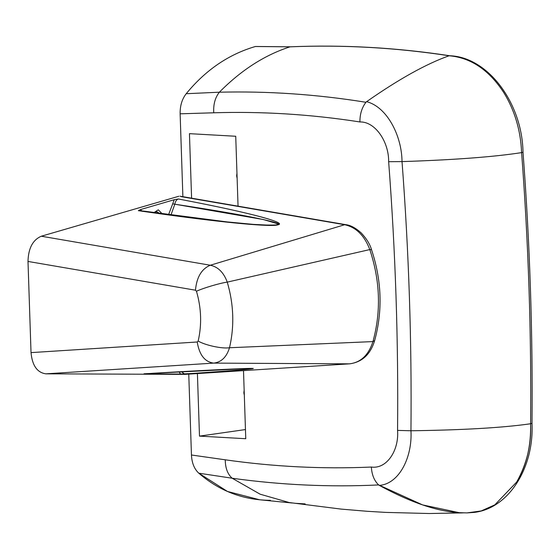 <?xml version="1.0" encoding="UTF-8"?>
<svg xmlns="http://www.w3.org/2000/svg" width="560" height="560" viewBox="0 0 560 560"><rect width="100%" height="100%" fill="white"/><g stroke="black" fill="none" stroke-linecap="round" stroke-linejoin="round"><path stroke-width="0.84" d="M270.417 500.325C243.418 500.157 219.541 491.106 198.793 473.186C194.299 469.042 191.849 462.98 191.45 455L188.762 374.122L191.45 455L225.372 459.823C273.882 466.739 322.238 469.161 370.433 467.089L371.357 467.047C386.687 469.301 399.168 450.457 397.558 430.395C398.468 341.054 395.493 251.489 388.647 161.693C388.927 141.736 375.144 121.415 359.912 121.954L358.981 121.807C310.471 114.31 262.094 111.3 213.857 112.784L180.131 113.813L182.882 196.686L180.131 113.813C180.005 105.777 182.028 99.078 186.207 93.716C205.576 70.077 228.627 54.334 255.367 46.508L290.017 46.83C342.874 44.646 395.906 47.621 449.106 55.762C470.715 57.61 488.943 69.881 503.776 92.575C514.745 110.418 520.688 130.431 521.605 152.614C528.458 243.215 531.461 333.592 530.6 423.759C531.517 444.381 526.883 463.799 516.698 482.02C526.519 465.346 531.153 445.921 530.6 423.759L532 423.318L530.6 423.759C531.461 333.592 528.458 243.215 521.605 152.614L523.005 152.25L521.605 152.614C520.688 130.431 514.745 110.418 503.776 92.575C488.943 69.881 470.715 57.61 449.106 55.762L449.603 55.741L449.106 55.762C395.906 47.621 342.874 44.646 290.017 46.83L290.374 46.802M245.763 438.718L199.486 436.121L197.407 373.569L199.486 436.121L245.763 438.718L243.502 370.622L245.763 438.718M191.59 198.184L189.448 133.665L235.732 136.262L238.049 206.164L235.732 136.262L189.448 133.665L191.59 198.184M244.153 390.229L243.845 392.819L244.321 395.297L243.845 392.819L244.153 390.229M236.957 173.313L236.649 175.903L237.125 178.388L236.649 175.903L236.957 173.313M245.462 429.562L199.486 436.121L245.462 429.562M463.526 512.855L429.1 513.52M449.589 55.741C488.04 56.854 522.277 103.215 523.005 152.25C529.865 242.816 532.861 333.172 532 423.311C534.177 467.649 508.844 508.242 474.376 512.393L466.907 512.904M464.457 512.834L464.268 512.827C441.154 512.778 412.846 503.643 379.344 485.408C399.539 483.819 412.475 456.673 410.949 430.766C411.831 341.271 408.856 251.552 402.024 161.602L402.017 161.602C401.828 135.744 387.037 106.897 366.611 101.675L365.785 102.256C316.904 94.36 268.1 91.014 219.38 92.204L186.207 93.716C182.028 99.078 180.005 105.777 180.131 113.813L213.745 112.791C213.255 104.447 215.124 97.594 219.359 92.232C215.124 97.594 213.255 104.447 213.745 112.791L213.857 112.784C262.094 111.3 310.471 114.31 358.981 121.807L359.912 121.954C359.863 114.156 361.879 107.597 365.946 102.277C361.879 107.597 359.863 114.156 359.912 121.954C375.144 121.415 388.927 141.736 388.647 161.693L402.017 161.602L388.647 161.693C395.493 251.489 398.468 341.054 397.558 430.395L410.949 430.766L397.558 430.395C399.168 450.457 386.687 469.301 371.357 467.047C371.833 474.817 374.255 480.781 378.644 484.925L422.625 504.917L459.193 512.673L467.075 512.904M290.276 46.809L290.017 46.83C264.719 55.013 241.171 70.14 219.38 92.204C268.1 91.014 316.904 94.36 365.785 102.256L366.611 101.675C398.769 79.17 426.265 63.868 449.106 55.762C426.265 63.868 398.769 79.17 366.611 101.675C387.037 106.897 401.828 135.744 402.017 161.602L402.024 161.602C454.195 159.887 494.06 156.891 521.605 152.614C494.06 156.891 454.195 159.887 402.024 161.602C408.856 251.552 411.831 341.271 410.949 430.766C463.162 430.052 503.041 427.721 530.6 423.759C503.041 427.721 463.162 430.052 410.949 430.766L410.949 430.766C412.475 456.673 399.539 483.819 379.344 485.408L378.644 484.925C374.255 480.781 371.833 474.817 371.357 467.047L370.433 467.089C322.238 469.161 273.882 466.739 225.372 459.823L225.253 459.809C225.316 468.062 227.619 474.201 232.162 478.226L232.19 478.247C281.169 485.037 329.931 487.263 378.483 484.939L378.483 484.939C329.931 487.263 281.169 485.037 232.19 478.247L260.12 494.193L289.233 502.544L260.127 494.193L232.162 478.226C227.619 474.201 225.316 468.062 225.253 459.809L191.45 455C191.849 462.98 194.299 469.042 198.793 473.186L232.162 478.226L198.793 473.186L227.465 491.456L259.651 499.772L292.362 503.02M255.689 46.48L255.367 46.508C228.627 54.334 205.576 70.077 186.207 93.716L219.38 92.204C241.171 70.14 264.719 55.013 290.017 46.83L255.367 46.508M466.998 512.904L481.222 510.937L494.837 504.847L516.698 482.02M429.198 513.52L462.063 512.911M305.179 503.895L295.309 503.314M371.525 249.711L371.518 249.683C370.055 244.363 366.639 238.805 361.277 232.995C355.705 227.962 350.532 225.183 345.758 224.665L179.956 196.182L344.652 224.728C356.055 227.213 364.441 235.494 369.803 249.578L371.525 249.711L369.803 249.578C380.17 280.763 381.22 311.437 372.946 341.593L374.626 340.578L372.946 341.593C368.536 355.152 360.689 362.572 349.398 363.846L213.64 363.111L45.899 373.835L213.64 363.111C204.778 361.914 199.311 354.879 197.232 341.992L31.024 352.618L197.232 341.992L198.163 341.061C201.929 324.695 201.362 308.091 196.462 291.242L195.468 290.206L28 261.443L195.468 290.206C196.658 277.193 201.6 268.87 210.294 265.237L41.328 236.215C32.795 239.876 28.35 248.283 28 261.443L31.024 352.618C32.242 365.554 37.198 372.624 45.899 373.835L184.751 374.374L349.566 363.839L184.751 374.374L45.899 373.835C37.198 372.624 32.242 365.554 31.024 352.618L28 261.443C28.35 248.283 32.795 239.876 41.328 236.215L178.843 196.252L41.328 236.215L210.294 265.237L344.652 224.728L181.02 196.623M140.385 209.615L174.258 199.71L178.367 198.982L189.259 201.089C249.655 212.751 287.875 222.978 277.942 224.805C272.475 227.381 217.301 222.012 149.926 212.345L138.341 210.686L140.385 209.615L141.862 210.903L140.385 209.615L138.341 210.686L149.926 212.345C216.083 221.753 265.734 226.758 276.486 225.099C289.863 223.517 254.499 213.78 189.259 201.089L178.367 198.982L174.258 199.71L140.385 209.615M155.596 212.856L154.994 212.149L155.596 212.856M180.495 374.038L179.095 371.784L180.495 374.038L184.478 373.989L181.37 371.658L184.478 373.989L192.08 373.478C235.802 370.454 255.885 368.774 252.329 368.431C247.485 368.158 206.724 370.139 152.943 373.261L145.649 373.884L180.495 374.038L145.649 373.884L152.943 373.261C202.307 370.384 245.336 368.263 251.356 368.41C260.834 368.347 234.913 370.559 192.08 373.478L180.495 374.038M159.642 213.423L156.282 211.379L159.642 213.423M162.204 213.78L158.284 209.832L153.909 212.618L158.284 209.832L162.204 213.78M168.588 214.655L174.258 199.71L168.588 214.655M274.61 225.113C292.712 224.784 249.473 215.432 174.804 204.204L170.961 214.977L174.804 204.204L172.634 203.805L174.804 204.204C175.308 201.411 176.498 199.668 178.367 198.982C176.498 199.668 175.308 201.411 174.804 204.204L263.312 219.52L277.851 223.832L276.612 224.903L269.696 225.204L274.61 225.113L263.291 225.001M251.461 368.382L144.018 373.786M251.027 368.417L242.417 368.634M184.919 374.367L349.776 363.818M371.518 249.683L371.518 249.683C381.759 280.483 382.781 310.842 374.605 340.753C370.377 354.494 362.033 362.194 349.566 363.839M349.398 363.846C360.689 362.572 368.536 355.152 372.946 341.593L229.502 347.746C226.597 357.133 221.312 362.257 213.64 363.111L349.398 363.846M372.946 341.593C381.22 311.437 380.17 280.763 369.803 249.578L227.255 282.121C233.772 304.304 234.514 326.179 229.502 347.746L372.946 341.593M369.803 249.578C364.441 235.494 356.055 227.213 344.652 224.728L210.294 265.237C218.043 266.84 223.692 272.468 227.255 282.121L369.803 249.578M197.232 341.992C199.311 354.879 204.778 361.914 213.64 363.111C221.312 362.257 226.597 357.133 229.502 347.746C222.222 348.929 205.478 345.359 198.163 341.061L197.232 341.992M198.163 341.061C205.478 345.359 222.222 348.929 229.502 347.746C234.514 326.179 233.772 304.304 227.255 282.121C219.975 283.101 203.518 287.973 196.462 291.242C201.362 308.091 201.929 324.695 198.163 341.061M196.462 291.242C203.518 287.973 219.975 283.101 227.255 282.121C223.692 272.468 218.043 266.84 210.294 265.237C201.6 268.87 196.658 277.193 195.468 290.206L196.462 291.242M290.269 46.809C343.287 44.611 396.473 47.6 449.82 55.762M255.738 46.48L290.395 46.802M289.233 502.544L341.187 509.103L367.066 511.28L385.595 512.393L429.184 513.52M154.525 212.702L156.674 211.351M269.675 225.204L253.344 224.378L227.094 221.907L139.769 210.595"/></g></svg>
